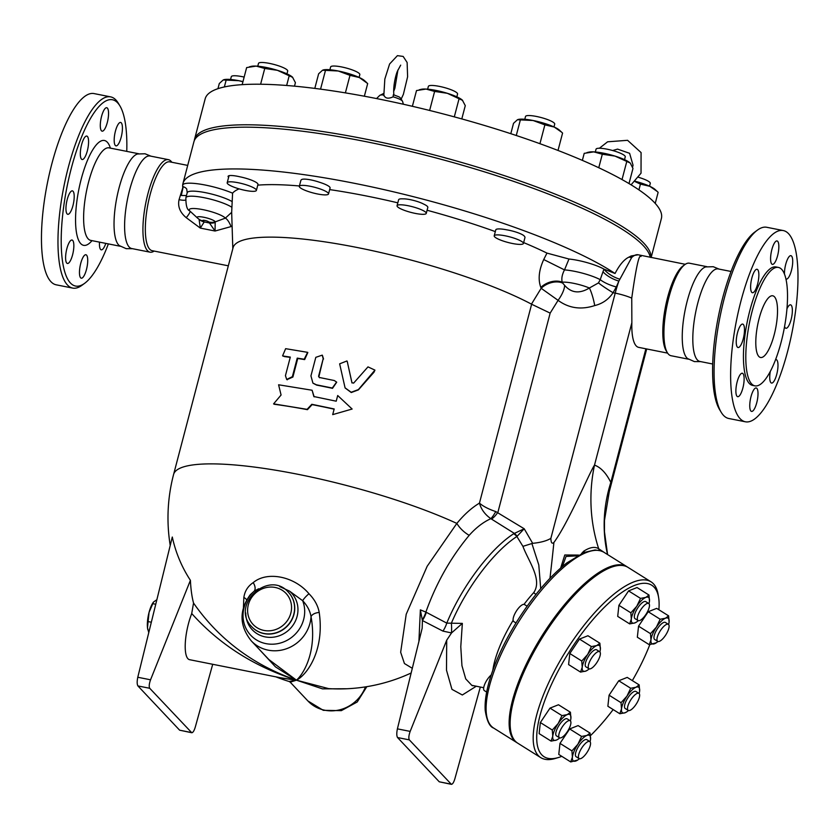 <?xml version="1.0" encoding="UTF-8"?>
<svg xmlns="http://www.w3.org/2000/svg" width="840" height="840" viewBox="0 0 840 840"><rect width="100%" height="100%" fill="white"/><g stroke="black" fill="none" stroke-linecap="round" stroke-linejoin="round"><path stroke-width="1.26" d="M105.788 243.38A11.949 3.486 -78.8 0 1 101.241 249.837A11.949 3.486 -78.8 0 1 99.519 242.13M87.728 260.6A11.949 3.486 -78.8 0 1 85.491 272.632A11.949 3.486 -78.8 0 1 81.27 278.187A11.949 3.486 -78.8 0 1 80.178 265.786A11.949 3.486 -78.8 0 1 85.922 254.751A11.949 3.486 -78.8 0 1 87.728 260.6M72.597 254.793A11.949 3.486 -78.8 0 1 67.389 263.466A11.949 3.486 -78.8 0 1 66.308 251.066A11.949 3.486 -78.8 0 1 72.051 240.03A11.949 3.486 -78.8 0 1 72.597 254.793M70.004 212.762A11.949 3.486 -78.8 0 1 67.746 214.305A11.949 3.486 -78.8 0 1 66.665 201.905A11.949 3.486 -78.8 0 1 72.408 190.869A11.949 3.486 -78.8 0 1 74.014 199.878A11.949 3.486 -78.8 0 1 70.004 212.762M81.48 159.128A11.949 3.486 -78.8 0 1 81.291 145.918A11.949 3.486 -78.8 0 1 86.783 136.07A11.949 3.486 -78.8 0 1 87.874 148.459A11.949 3.486 -78.8 0 1 82.12 159.506A11.949 3.486 -78.8 0 1 81.48 159.128M100.296 125.307A11.949 3.486 -78.8 0 1 102.533 113.274A11.949 3.486 -78.8 0 1 106.764 107.72A11.949 3.486 -78.8 0 1 107.846 120.12A11.949 3.486 -78.8 0 1 102.102 131.166A11.949 3.486 -78.8 0 1 100.296 125.307M115.437 131.114A11.949 3.486 -78.8 0 1 120.635 122.441A11.949 3.486 -78.8 0 1 121.716 134.841A11.949 3.486 -78.8 0 1 115.973 145.877A11.949 3.486 -78.8 0 1 115.437 131.114M126.756 151.379A94.962 27.668 101.2 0 0 119.91 105.882A94.962 27.668 101.2 0 0 117.653 102.858A94.962 27.668 101.2 0 0 65.94 192.454A94.962 27.668 101.2 0 0 84.651 283.311A94.962 27.668 101.2 0 0 108.37 243.894M150.938 156.177L145.047 153.773L137.592 153.983A47.166 13.745 101.2 0 0 116.855 197.495A47.166 13.745 101.2 0 0 119.374 245.627L126.179 248.672L132.542 248.703M84.651 283.311L82.037 285.233A97.472 28.403 -78.8 0 1 72.65 288.089A97.472 28.403 -78.8 0 1 63.798 186.953A97.472 28.403 -78.8 0 1 110.66 96.883A97.472 28.403 -78.8 0 1 115.92 100.002A97.472 28.403 -78.8 0 1 118.241 103.11L119.91 105.882M110.66 96.883L94.133 93.597A97.472 28.403 101.2 0 0 47.282 183.666A97.472 28.403 101.2 0 0 56.133 284.802L72.65 288.089M171.811 162.257A47.166 13.745 101.2 0 0 170.951 161.165A47.166 13.745 101.2 0 0 168.409 159.653L150.087 156.009A47.166 13.745 101.2 0 0 127.418 199.595A47.166 13.745 101.2 0 0 131.702 248.535L150.024 252.168A47.166 13.745 101.2 0 0 154.161 251.076M786.965 308.816A11.949 3.486 -78.8 0 1 788.308 306.369A11.949 3.486 -78.8 0 1 790.566 304.826A11.949 3.486 -78.8 0 1 791.648 317.216A11.949 3.486 -78.8 0 1 785.904 328.262A11.949 3.486 -78.8 0 1 784.581 326.571M775.541 359.699A11.949 3.486 -78.8 0 1 776.192 359.625A11.949 3.486 -78.8 0 1 776.832 360.003A11.949 3.486 -78.8 0 1 777.021 373.212A11.949 3.486 -78.8 0 1 771.529 383.061A11.949 3.486 -78.8 0 1 770.312 371.375M758.016 393.824A11.949 3.486 -78.8 0 1 755.779 405.846A11.949 3.486 -78.8 0 1 751.548 411.411A11.949 3.486 -78.8 0 1 750.466 399.01A11.949 3.486 -78.8 0 1 756.21 387.965A11.949 3.486 -78.8 0 1 758.016 393.824M742.875 388.017A11.949 3.486 -78.8 0 1 737.678 396.69A11.949 3.486 -78.8 0 1 736.596 384.29A11.949 3.486 -78.8 0 1 742.34 373.244A11.949 3.486 -78.8 0 1 742.875 388.017M740.292 345.975A11.949 3.486 -78.8 0 1 738.034 347.529A11.949 3.486 -78.8 0 1 736.953 335.129A11.949 3.486 -78.8 0 1 742.697 324.093A11.949 3.486 -78.8 0 1 744.303 333.102A11.949 3.486 -78.8 0 1 740.292 345.975M751.769 292.341A11.949 3.486 -78.8 0 1 751.579 279.132A11.949 3.486 -78.8 0 1 757.071 269.283A11.949 3.486 -78.8 0 1 758.153 281.683A11.949 3.486 -78.8 0 1 752.409 292.73A11.949 3.486 -78.8 0 1 751.769 292.341M770.585 258.531A11.949 3.486 -78.8 0 1 772.821 246.498A11.949 3.486 -78.8 0 1 777.042 240.944A11.949 3.486 -78.8 0 1 778.134 253.344A11.949 3.486 -78.8 0 1 772.391 264.38A11.949 3.486 -78.8 0 1 770.585 258.531M784.466 274.04A11.949 3.486 -78.8 0 1 785.726 264.338A11.949 3.486 -78.8 0 1 790.923 255.665A11.949 3.486 -78.8 0 1 792.005 268.065A11.949 3.486 -78.8 0 1 786.261 279.101A11.949 3.486 -78.8 0 1 785.957 278.985M757.397 230.139L754.782 232.071A94.962 27.668 101.2 0 0 718.284 317.026A94.962 27.668 101.2 0 0 719.523 409.49L721.193 412.272A97.472 28.403 -78.8 0 1 719.922 317.352A97.472 28.403 -78.8 0 1 757.397 230.139A97.472 28.403 -78.8 0 1 766.784 227.283L783.3 230.57A97.472 28.403 101.2 0 0 736.449 320.639A97.472 28.403 101.2 0 0 745.3 421.774A97.472 28.403 101.2 0 0 790.073 341.439A97.472 28.403 101.2 0 0 788.561 233.688A97.472 28.403 101.2 0 0 783.3 230.57M731.062 271.478L718.295 268.947A47.166 13.745 101.2 0 0 695.625 312.522A47.166 13.745 101.2 0 0 699.909 361.463L712.677 364.004M745.3 421.774L728.774 418.499A97.472 28.403 -78.8 0 1 721.193 412.272M778.428 267.435L776.066 266.963A60.375 17.588 101.2 0 0 747.044 322.749A60.375 17.588 101.2 0 0 752.535 385.392L754.887 385.854A60.375 17.588 101.2 0 0 782.618 336.105A60.375 17.588 101.2 0 0 781.683 269.367A60.375 17.588 101.2 0 0 778.428 267.435A60.375 17.588 101.2 0 0 749.406 323.211A60.375 17.588 101.2 0 0 754.887 385.854M774.49 296.814A31.448 9.156 101.2 0 0 772.79 295.806A31.448 9.156 101.2 0 0 757.67 324.86A31.448 9.156 101.2 0 0 760.525 357.483A31.448 9.156 101.2 0 0 774.974 331.569A31.448 9.156 101.2 0 0 774.49 296.814M719.145 269.115L713.255 266.711L705.8 266.921A47.166 13.745 101.2 0 0 685.062 310.422A47.166 13.745 101.2 0 0 687.582 358.554L694.386 361.599L700.76 361.631M281.075 395.02L278.596 384.783L312.102 390.243L313.845 396.532L336.21 401.195L337.701 395.524L352.128 409.028L332.693 414.624L334.183 408.954L311.808 404.292L307.094 409.343L273.588 403.872L281.075 395.02M334.12 409.195A171.055 33.233 -165.3 0 0 312.133 404.618L307.44 409.668A171.055 33.233 -165.3 0 0 274.187 404.25L273.588 403.872M352.128 409.028L332.693 414.624M314.171 396.858L312.102 390.243M347.361 361.988L346.962 360.959L339.644 363.836L345.072 387.849L351.173 392.259L358.376 389.613L374.934 370.115L367.983 366.881L353.64 383.103L351.918 382.694L347.361 361.988L352.012 382.977M347.036 361.095L347.519 362.281M374.913 370.23L373.979 372.225L358.407 389.876L351.267 392.532L345.145 387.996M283.668 356.192L282.597 355.824L285.642 348.673L307.608 352.338L304.195 359.237L297.234 358.124L292.373 376.677L286.681 379.449L285.443 375.648L290.315 357.094L282.933 355.992M290.241 357.368A171.055 33.233 -165.3 0 0 284.277 356.559M307.829 352.527L304.657 359.594A171.055 33.233 -165.3 0 0 297.748 358.481L292.887 377.044L286.976 379.617M323.19 358.712L322.224 355.142L315.808 357.336L310.937 375.889L312.911 383.082L316.344 384.794L332.294 388.038L336.599 382.084L334.268 380.52L319.252 377.454L318.57 376.331L323.19 358.712L318.906 376.656L319.578 377.78M319.252 377.454L318.906 376.656M322.392 355.31L323.526 359.037M336.693 382.231L332.514 388.343A171.055 33.233 -165.3 0 0 316.68 385.119L313.1 383.25M156.87 599.697L153.5 602.049L149.069 612.35A16.349 4.767 -78.8 0 1 153.237 602.396A16.349 4.767 -78.8 0 1 153.405 602.186M148.092 621.579L147.504 627.869A16.349 4.767 -78.8 0 1 149.069 612.35L148.092 621.579L151.326 622.22M147.851 629.748A16.349 4.767 -78.8 0 1 147.819 629.643A16.349 4.767 -78.8 0 1 147.504 627.869L148.764 632.625M155.747 604.254L152.785 603.666M639.775 620.519A10.059 3.423 -57.9 0 1 638.053 620.54A10.059 3.423 -57.9 0 1 640.5 610.197A10.059 3.423 -57.9 0 1 648.743 603.498A10.059 3.423 -57.9 0 1 647.388 611.95A10.059 3.423 -57.9 0 1 639.775 620.519M638.053 620.54L635.04 618.66A10.059 3.423 -57.9 0 1 637.497 608.317A10.059 3.423 -57.9 0 1 645.74 601.608L648.743 603.498M656.996 638.788A10.059 3.423 -57.9 0 1 661.878 628.551A10.059 3.423 -57.9 0 1 668.388 624.33A10.059 3.423 -57.9 0 1 665.931 634.673A10.059 3.423 -57.9 0 1 657.688 641.372A10.059 3.423 -57.9 0 1 656.996 638.788M657.688 641.372L654.686 639.492A10.059 3.423 -57.9 0 1 653.993 636.899A10.059 3.423 -57.9 0 1 658.875 626.661A10.059 3.423 -57.9 0 1 665.375 622.44L668.388 624.33M631.155 699.311A10.059 3.423 -57.9 0 1 638.925 693.357A10.059 3.423 -57.9 0 1 636.478 703.7A10.059 3.423 -57.9 0 1 628.226 710.399A10.059 3.423 -57.9 0 1 631.155 699.311M628.226 710.399L625.223 708.519A10.059 3.423 -57.9 0 1 628.152 697.431A10.059 3.423 -57.9 0 1 635.912 691.467L638.925 693.357M588.105 741.573A10.059 3.423 -57.9 0 1 589.827 741.552A10.059 3.423 -57.9 0 1 587.37 751.895A10.059 3.423 -57.9 0 1 579.127 758.594A10.059 3.423 -57.9 0 1 580.493 750.141A10.059 3.423 -57.9 0 1 588.105 741.573M579.127 758.594L576.125 756.714A10.059 3.423 -57.9 0 1 577.479 748.251A10.059 3.423 -57.9 0 1 585.091 739.694A10.059 3.423 -57.9 0 1 586.813 739.662L589.827 741.552M491.201 674.972A10.059 3.423 122.1 0 0 484.901 683.844A10.059 3.423 122.1 0 0 484.355 690.617L486.665 692.066M570.875 723.303A10.059 3.423 -57.9 0 1 565.992 733.541A10.059 3.423 -57.9 0 1 559.493 737.762A10.059 3.423 -57.9 0 1 561.939 727.419A10.059 3.423 -57.9 0 1 570.182 720.72A10.059 3.423 -57.9 0 1 570.875 723.303M559.493 737.762L556.479 735.882A10.059 3.423 -57.9 0 1 558.936 725.529A10.059 3.423 -57.9 0 1 567.178 718.83L570.182 720.72M636.678 621.936L634.956 622.881A15.088 5.135 122.1 0 0 636.867 621.81A15.088 5.135 122.1 0 0 638.316 620.666M629.654 623.889L631.323 619.028A15.088 5.135 122.1 0 0 634.956 622.881L629.654 623.889L617.704 616.392L618.912 605.325L630.861 612.822L636.762 606.291A15.088 5.135 122.1 0 0 631.323 619.028L630.861 612.822M649.457 601.24L649.373 601.871A15.088 5.135 122.1 0 0 649.457 601.24A15.088 5.135 122.1 0 0 645.834 597.387L648.984 595.035L649.457 601.24M648.974 603.676A15.088 5.135 122.1 0 0 649.373 601.881L649.373 601.85M640.532 598.395L645.834 597.387A15.088 5.135 122.1 0 0 636.762 606.291L640.532 598.395L628.582 590.898L637.035 587.538L648.984 595.035M656.324 642.768L649.288 644.721L650.969 639.86A15.088 5.135 122.1 0 0 654.591 643.713A15.088 5.135 122.1 0 0 656.502 642.642A15.088 5.135 122.1 0 0 657.951 641.498M650.496 633.665L656.408 627.123A15.088 5.135 122.1 0 0 650.969 639.86L650.496 633.665L638.547 626.168L648.218 611.74L660.167 619.238L665.469 618.219A15.088 5.135 122.1 0 0 656.408 627.123L660.167 619.238M669.091 622.073L669.008 622.702A15.088 5.135 122.1 0 0 669.091 622.073A15.088 5.135 122.1 0 0 665.469 618.219L668.63 615.867L669.091 622.073M668.609 624.519A15.088 5.135 122.1 0 0 669.008 622.713L669.008 622.692M621.505 708.887L621.033 702.692L626.945 696.15A15.088 5.135 122.1 0 0 621.505 708.887A15.088 5.135 122.1 0 0 625.128 712.74L619.825 713.748L621.505 708.887M630.703 688.264L636.006 687.246A15.088 5.135 122.1 0 0 626.945 696.15L630.703 688.264L618.755 680.768L627.218 677.397L639.167 684.894L639.629 691.1A15.088 5.135 122.1 0 0 636.006 687.246L639.167 684.894M626.861 711.795L625.128 712.74A15.088 5.135 122.1 0 0 627.039 711.669A15.088 5.135 122.1 0 0 628.488 710.525M639.629 691.1L639.545 691.73A15.088 5.135 122.1 0 0 639.629 691.1M639.146 693.546A15.088 5.135 122.1 0 0 639.545 691.74L639.545 691.719M577.847 744.345L581.606 736.449L586.908 735.441A15.088 5.135 122.1 0 0 577.847 744.345A15.088 5.135 122.1 0 0 572.408 757.082L571.935 750.876L577.847 744.345M590.069 733.089L590.53 739.295A15.088 5.135 122.1 0 0 586.908 735.441L590.069 733.089L578.109 725.592L569.657 728.952L581.606 736.449M590.53 739.295L590.447 739.925A15.088 5.135 122.1 0 0 590.53 739.295M590.048 741.731A15.088 5.135 122.1 0 0 590.447 739.935L590.447 739.904M577.763 759.99L570.727 761.943L572.408 757.082A15.088 5.135 122.1 0 0 576.03 760.935A15.088 5.135 122.1 0 0 577.941 759.864A15.088 5.135 122.1 0 0 579.39 758.72M567.273 714.609L570.423 712.257L570.896 718.452A15.088 5.135 122.1 0 0 567.273 714.609A15.088 5.135 122.1 0 0 558.201 723.502L561.971 715.617L567.273 714.609M570.896 718.452L570.812 719.093A15.088 5.135 122.1 0 0 570.896 718.452M570.413 720.899A15.088 5.135 122.1 0 0 570.812 719.103L570.812 719.072M558.117 739.158L556.395 740.093A15.088 5.135 122.1 0 0 558.306 739.022A15.088 5.135 122.1 0 0 559.755 737.888M552.762 736.25L552.3 730.044L558.201 723.502A15.088 5.135 122.1 0 0 552.762 736.25A15.088 5.135 122.1 0 0 556.395 740.093L551.093 741.111L552.762 736.25M648.218 611.74L656.68 608.37L668.63 615.867M638.547 626.168L637.34 637.224L649.288 644.721M621.033 702.692L609.084 695.195L607.876 706.251L619.825 713.748M571.935 750.876L559.986 743.379L558.779 754.446L570.727 761.943M559.986 743.379L569.657 728.952M551.093 741.111L539.133 733.614L540.351 722.547L552.3 730.044M540.351 722.547L550.011 708.12L561.971 715.617M550.011 708.12L558.474 704.76L570.423 712.257M618.912 605.325L628.582 590.898M609.084 695.195L618.755 680.768M527.111 606.175L524.506 604.548A10.059 3.423 122.1 0 0 516.264 611.247A10.059 3.423 122.1 0 0 513.817 621.59L516.002 622.965M596.715 662.781A10.059 3.423 -57.9 0 1 588.956 668.735A10.059 3.423 -57.9 0 1 591.402 658.392A10.059 3.423 -57.9 0 1 599.645 651.693A10.059 3.423 -57.9 0 1 596.715 662.781M588.956 668.735L585.942 666.855A10.059 3.423 -57.9 0 1 588.389 656.502A10.059 3.423 -57.9 0 1 596.642 649.803L599.645 651.693M600.359 649.425L600.275 650.066A15.088 5.135 122.1 0 0 600.359 649.425A15.088 5.135 122.1 0 0 596.736 645.582L599.886 643.23L600.359 649.425M599.875 651.872A15.088 5.135 122.1 0 0 600.275 650.076L600.275 650.045M587.58 670.131L585.858 671.066A15.088 5.135 122.1 0 0 587.769 669.995A15.088 5.135 122.1 0 0 589.218 668.861M580.545 672.084L582.225 667.223A15.088 5.135 122.1 0 0 585.858 671.066L580.545 672.084L568.596 664.587L569.803 653.52L579.474 639.093L591.423 646.59L596.736 645.582A15.088 5.135 122.1 0 0 587.664 654.476L591.423 646.59M581.763 661.017L587.664 654.476A15.088 5.135 122.1 0 0 582.225 667.223L581.763 661.017L569.803 653.52M579.474 639.093L587.937 635.733L599.886 643.23M418.919 641.424L420.368 609.861L425.87 612.087A12.579 4.746 -62.7 0 1 422.257 619.857L422.405 620.54L442.964 631.113A12.579 4.736 117.1 0 0 446.775 623.123L425.87 612.087C436.181 583.244 450.618 557.666 469.193 535.332C476.06 527.635 483.284 522.091 490.854 518.679L514.353 533.389A12.579 8.925 67.9 0 1 517.135 536.256L524.202 528.759L513.66 533.746A12.579 9.566 57.2 0 1 516.894 536.498L522.921 546.347C528.381 561.151 542.703 579.684 533.705 592.641A69.3 23.583 122.1 0 0 524.013 604.37M442.964 631.113L451.553 632.929L462.346 623.396L446.775 623.123A88.41 30.082 122.1 0 1 513.66 533.746M462.346 623.396L460.782 646.695L461.947 665.679L465.728 678.899L471.776 685.314L483.693 687.719M491.526 519.067A12.579 4.284 122.1 0 0 497.91 512.264L550.158 313.11L531.625 304.238L479.451 503.129C481.194 509.397 484.995 514.573 490.854 518.679A12.579 2.72 116.8 0 0 495.757 511.57C488.691 509.197 483.252 506.394 479.451 503.129C471.702 507.769 464.163 514.531 456.844 523.414A171.055 33.233 -165.3 0 0 196.497 464.51A171.055 33.233 -165.3 0 0 173.586 474.485A171.055 171.055 0 0 0 170.226 545.454M531.625 304.238L531.457 304.132A171.055 33.233 -165.3 0 0 350.48 246.204A171.055 33.233 -165.3 0 0 233.069 247.737L173.586 474.485M517.22 742.844A103.761 35.301 -57.9 0 1 516.716 742.539A103.761 35.301 -57.9 0 1 538.639 641.288A103.761 35.301 -57.9 0 1 622.954 565.121A103.761 35.301 -57.9 0 1 627.008 566.748A103.761 35.301 -57.9 0 1 627.501 567.074M613.158 709.558A101.252 34.451 -57.9 0 1 590.478 735.63M561.782 756.325A101.252 34.451 -57.9 0 1 558.306 757.565A101.252 34.451 -57.9 0 1 568.722 652.68A101.252 34.451 -57.9 0 1 658.634 597.66A101.252 34.451 -57.9 0 1 658.865 609.746M649.803 644.679A101.252 34.451 -57.9 0 1 632.331 680.61M658.634 597.66L658.13 594.583A103.761 35.301 122.1 0 0 651.053 581.837A103.761 35.301 122.1 0 0 565.992 650.969A103.761 35.301 122.1 0 0 540.76 757.627A103.761 35.301 122.1 0 0 555.313 758.457L558.306 757.565M540.76 757.627L517.713 743.169A103.761 35.301 -57.9 0 1 542.955 636.51A103.761 35.301 -57.9 0 1 628.005 567.378L651.053 581.837M649.541 186.186L650.275 183.393A15.088 2.929 -165.3 0 0 638.715 177.366M624.519 159.642L625.254 156.849A15.088 2.929 -165.3 0 0 611.404 150.181A15.088 2.929 -165.3 0 0 596.053 149.184L595.329 151.977M494.214 235.82L495.779 229.856A15.088 2.929 14.7 0 1 506.804 229.845A13.052 2.541 14.7 0 1 524.528 236.481A15.088 2.929 14.7 0 1 524.979 237.51L523.404 243.474A15.088 2.929 14.7 0 1 513.986 243.779A15.088 2.929 14.7 0 1 498.362 239.138A15.088 2.929 14.7 0 1 494.214 235.82A15.088 2.929 14.7 0 1 509.555 236.817A15.088 2.929 14.7 0 1 523.404 243.474M553.98 126.934L554.715 124.142A15.088 2.929 -165.3 0 0 540.865 117.474A15.088 2.929 -165.3 0 0 525.514 116.477L524.79 119.28M397.058 205.727L398.622 199.752A15.088 2.929 14.7 0 1 403.043 198.849A13.052 2.541 14.7 0 1 423.633 204.078A15.088 2.929 14.7 0 1 427.822 207.417L426.258 213.381A15.088 2.929 14.7 0 1 407.715 211.481A15.088 2.929 14.7 0 1 397.058 205.727A15.088 2.929 14.7 0 1 412.398 206.714A15.088 2.929 14.7 0 1 426.258 213.381M456.834 96.842L457.558 94.048A15.088 2.929 -165.3 0 0 443.709 87.381A15.088 2.929 -165.3 0 0 428.369 86.383L427.634 89.177M299.324 186.302L300.888 180.327A15.088 2.929 14.7 0 1 301.423 179.791A13.052 2.541 14.7 0 1 319.368 182.217A15.088 2.929 14.7 0 1 330.089 187.992L328.514 193.956A15.088 2.929 14.7 0 1 317.541 193.977A15.088 2.929 14.7 0 1 299.324 186.302A15.088 2.929 14.7 0 1 314.664 187.288A15.088 2.929 14.7 0 1 328.514 193.956M359.09 77.417L359.825 74.623A15.088 2.929 -165.3 0 0 345.975 67.956A15.088 2.929 -165.3 0 0 330.624 66.959L329.899 69.752M252.011 191.321A15.088 2.929 14.7 0 1 235.778 187.824A15.088 2.929 14.7 0 1 227.189 182.753A15.088 2.929 14.7 0 1 242.529 183.74A15.088 2.929 14.7 0 1 256.389 190.407A15.088 2.929 14.7 0 1 252.011 191.321M228.617 177.324A13.052 2.541 14.7 0 1 228.113 176.316A13.052 2.541 14.7 0 1 239.673 176.757A15.088 2.929 14.7 0 1 257.954 184.443L256.389 190.407M286.965 73.867L287.7 71.075A15.088 2.929 -165.3 0 0 273.84 64.407A15.088 2.929 -165.3 0 0 258.5 63.41L257.764 66.203M244.157 77.07A15.088 2.929 -165.3 0 0 231.294 76.692L230.57 79.485M635.428 181.325A22.638 4.4 14.7 0 1 649.793 186.302L640.437 184.118L635.093 181.64M649.793 186.302A22.638 4.4 14.7 0 1 655.063 189.462L657.269 191.499L649.793 186.302M655.231 203.406L658.14 192.318L657.269 191.499M586.95 152.586L588.903 152.124A22.638 4.4 14.7 0 1 593.764 151.872L584.21 153.342L582.361 160.377M615.006 156.093L602.312 154.234L593.764 151.872A22.638 4.4 14.7 0 1 615.006 156.093A22.638 4.4 14.7 0 1 630.042 162.918A22.638 4.4 14.7 0 1 630.053 162.928L615.006 156.093M629.002 183.572L632.972 168.452L630.336 163.202M518.249 119.448A22.638 4.4 14.7 0 1 518.364 119.427A22.638 4.4 14.7 0 1 533.117 120.508L517.44 119.742L513.524 123.323L510.804 133.697M518.364 119.427L517.44 119.742M554.232 127.05L544.876 124.866L533.117 120.508A22.638 4.4 14.7 0 1 554.232 127.05A22.638 4.4 14.7 0 1 559.503 130.211L561.708 132.248L554.232 127.05M558.012 150.454L562.579 133.077L561.708 132.248M419.255 89.786L421.218 89.323A22.638 4.4 14.7 0 1 426.069 89.072L416.514 90.552L412.377 106.302M461.8 118.923L465.276 105.651L462.368 100.139A22.638 4.4 14.7 0 1 462.357 100.128L462.368 100.139A22.638 4.4 14.7 0 0 447.31 93.293L434.616 91.434L426.069 89.072A22.638 4.4 14.7 0 1 447.31 93.293L462.641 100.401M323.358 69.93A22.638 4.4 14.7 0 1 323.474 69.898A22.638 4.4 14.7 0 1 338.226 70.99L322.55 70.214L318.633 73.805L314.8 88.4M364.361 96.222L367.689 83.548L359.342 77.532A22.638 4.4 14.7 0 1 364.613 80.692L366.818 82.73M323.474 69.898L322.55 70.214M359.342 77.532L349.986 75.348L338.226 70.99A22.638 4.4 14.7 0 1 359.342 77.532M294.494 86.163L295.407 82.677L292.498 77.165A22.638 4.4 14.7 0 0 292.478 77.144L292.498 77.165M292.772 77.427L277.442 70.319A22.638 4.4 14.7 0 1 292.478 77.144M249.386 66.812L251.349 66.35A22.638 4.4 14.7 0 1 256.2 66.098L246.645 67.578L242.162 84.651M277.442 70.319L264.747 68.46L256.2 66.098A22.638 4.4 14.7 0 1 277.442 70.319M242.928 81.753L238.896 80.714A22.638 4.4 14.7 0 1 242.959 81.606M224.028 79.653A22.638 4.4 14.7 0 1 224.144 79.632A22.638 4.4 14.7 0 1 238.896 80.714L223.22 79.947L219.303 83.528L217.948 88.683M224.144 79.632L223.22 79.947M638.925 189.872L640.437 184.118M622.03 179.56L626.692 161.794M598.763 167.738L602.312 154.234M539.931 143.703L544.876 124.866M516.274 135.503L520.349 119.994M429.629 110.46L434.616 91.434M454.304 116.865L458.997 98.994M320.555 89.145L325.458 70.466M345.387 92.883L349.986 75.348M260.61 84.231L264.747 68.46M224.353 86.961L226.128 80.199M286.65 85.481L289.128 76.02M650.244 257.345A235.82 45.822 -165.3 0 0 643.272 245.616A235.82 45.822 -165.3 0 0 399.231 148.827A235.82 45.822 -165.3 0 0 193.904 141.803L182.941 183.572A235.82 45.822 14.7 0 1 363.941 185.252A235.82 45.822 14.7 0 1 615.048 273.494C619.542 264.821 624.183 259.361 628.981 257.103L631.155 255.959L638.19 254.783A52.826 15.393 101.2 0 0 631.659 257.555L631.155 255.959M651.147 257.523L661.385 218.526A235.82 45.822 -165.3 0 0 654.538 202.661A235.82 45.822 -165.3 0 0 410.508 105.871A235.82 45.822 -165.3 0 0 205.17 98.837L194.523 139.409A235.82 45.822 -165.3 0 0 194.292 140.627M651 257.491A235.82 45.822 -165.3 0 0 643.892 243.233A235.82 45.822 -165.3 0 0 399.861 146.444A235.82 45.822 -165.3 0 0 194.523 139.409M186.669 188.958A6.29 5.985 -37.1 0 0 186.659 188.958A6.29 5.985 -37.1 0 0 183.215 186.784L181.283 195.458L186.459 195.573M182.732 187.215A235.82 45.822 14.7 0 1 182.658 185.378A235.82 45.822 14.7 0 1 182.941 183.572M239.117 188.885A186.144 36.173 14.7 0 0 232.585 193.168L231.672 212.331L232.816 248.692M523.645 242.592A186.144 36.173 14.7 0 1 546.966 253.103L568.974 259.024A25.158 4.893 14.7 0 1 603.992 269.136L615.048 273.494M257.764 185.157A186.144 36.173 14.7 0 1 299.407 185.976M329.669 189.599A186.144 36.173 14.7 0 1 397.814 202.828M427.077 210.252A186.144 36.173 14.7 0 1 495.317 231.609M182.753 187.792L179.046 199.689C177.608 206.483 180.002 212.478 186.239 217.675L200.309 228.091L204.236 221.939A12.579 12.149 152.5 0 1 199.091 219.398L200.309 228.091L215.05 231.021L215.208 221.886A9.366 1.817 -165.3 0 0 204.635 217.434A9.366 1.817 -165.3 0 0 197.484 218.043L199.248 219.429A12.579 10.721 123.5 0 1 199.238 219.418M203.07 220.878A3.077 0.598 14.7 0 1 204.992 220.479A3.077 0.598 14.7 0 1 208.698 221.991L209.465 222.978L204.236 221.939L203.07 220.878A12.579 10.721 123.5 0 1 199.248 219.429M208.698 221.991A12.579 12.296 -9 0 0 215.208 221.886L225.351 218.138A10.059 3.192 68.3 0 1 231.063 226.579L231.903 226.317M231.063 226.579L215.05 231.021L209.465 222.978A12.579 11.225 -52.3 0 0 214.935 222.547M179.046 199.689A10.059 2.121 -165.1 0 0 185.493 200.12M186.239 217.675A10.059 1.817 132.8 0 0 189.966 211.103L189.725 210.872C187.1 209.958 185.819 205.579 185.892 197.747A25.158 4.893 -165.3 0 1 204.971 197.873A25.158 4.893 -165.3 0 1 231.767 207.197M191.468 212.489L189.966 211.103A18.869 3.665 14.7 0 1 202.976 209.654A18.869 3.665 14.7 0 1 225.351 218.138L231.672 212.331M546.966 253.103L543.722 259.539C538.871 270.155 537.904 279.447 540.824 287.417L541.159 288.288L531.457 304.132M187.709 165.406L169.806 161.858A45.276 13.188 101.2 0 0 148.04 203.69A45.276 13.188 101.2 0 0 152.155 250.677L228.333 265.818M564.575 285.285A16.349 5.617 -55.2 0 1 558.086 300.342C568.9 308.291 581.123 310.023 594.72 305.571A16.349 2.993 76.6 0 0 589.375 288.005C579.558 293.958 571.284 293.044 564.575 285.285L562.706 283.091A16.349 11.056 -23.7 0 0 541.159 288.288L558.086 300.342L550.158 313.11M594.72 305.571C602.469 303.692 608.591 299.407 613.085 292.719A16.349 1.491 32.5 0 1 598.469 282.923L589.375 288.005A18.869 3.665 14.7 0 0 562.223 282.209A16.349 10.962 -23.6 0 0 540.824 287.417M562.706 283.091L562.223 282.209C561.32 278.596 562.075 274.491 564.501 269.903L543.722 259.539M616.319 286.944L618.87 281.085A52.826 15.393 101.2 0 0 615.206 293.139L613.085 292.719L616.319 286.944A16.349 4.788 19.8 0 1 600.222 279.657L598.469 282.923M628.981 257.103A16.349 15.225 8.7 0 0 631.659 257.555L618.87 281.085A16.349 6.437 24.7 0 1 602.994 271.74L600.222 279.657A25.158 4.893 -165.3 0 0 564.501 269.903L568.974 259.024M619.721 279.163A16.349 7.003 26.2 0 1 603.992 269.136L602.994 271.74M667.622 353.126L638.642 347.361A45.276 13.188 -78.8 0 1 631.859 322.718L631.754 298.116C636.069 267.288 639.167 253.407 641.046 256.473M685.272 264.306L638.19 254.783M540.708 588.62L538.797 564.974L531.899 543.533L532.665 543.333C540.708 542.535 546.777 540.876 550.872 538.356C551.009 542.808 552.027 544.173 553.907 542.462C567.851 523.719 589.659 472.29 594.51 465.098L631.859 322.718M179.634 730.191L191.783 732.743L149.72 688.286C148.859 686.658 149.132 683.823 150.549 679.802L137.781 677.26C136.941 681.398 136.983 684.296 137.917 685.933L179.634 730.191L191.436 732.543M212.709 664.283L195.248 727.209C194.145 730.779 192.99 732.627 191.783 732.743M137.781 677.26L172.294 537.033A162.446 144.365 -24.9 0 0 190.407 580.325L150.549 679.802M190.407 580.325A136.259 41.454 105.4 0 0 193.536 603.057L191.72 613.525C183.876 634 182.91 659.096 189.934 659.757L283.731 678.405M191.72 613.525C219.377 644.406 254.289 666.624 296.457 680.179C253.134 665.028 218.82 639.324 193.536 603.057M280.403 677.744L296.457 680.179L283.762 678.405M289.517 591.119L302.663 600.695C307.282 605.598 310.065 610.922 311.042 616.654A35.217 32.991 -43.3 0 1 288.005 648.165A35.217 32.991 -43.3 0 1 251.297 640.899C239.337 625.852 238.98 610.46 250.236 594.731L254.299 591.077A7.55 4.736 56.6 0 0 253.166 582.655C247.884 586.183 244.776 591.129 243.852 597.481L243.432 607.457M258.132 648.144L275.489 666.876L296.457 680.179C307.125 674.762 324.671 650.465 319.221 612.465C317.982 605.672 314.57 599.434 308.983 593.754C294.441 576.293 267.109 570.812 253.166 582.655M411.149 672.998A171.055 171.055 0 0 1 328.639 688.622L296.457 680.179L289.128 681.492A171.055 171.055 0 0 1 275.846 676.841M469.193 535.332A18.869 9.618 41.2 0 1 456.844 523.414L427.182 566.244L406.214 614.24L400.659 652.26L404.439 663.537L412.304 668.294M451.553 632.929L446.712 640.175L410.172 731.399L397.404 728.857C396.554 733.005 396.596 735.893 397.541 737.541L409.332 739.883L451.406 784.34C452.613 784.224 453.757 782.376 454.86 778.817L480.322 687.078M451.458 632.94A12.579 2.583 89 0 0 451.364 623.217A87.654 29.82 -57.9 0 1 516.894 536.498L517.135 536.256M420.368 609.861L422.257 619.857M409.332 739.883C408.471 738.255 408.755 735.431 410.172 731.399M397.404 728.857L422.163 628.247L422.405 620.54A12.579 4.746 -62.7 0 0 426.31 612.318M397.541 737.541L439.257 781.799L451.406 784.34M535.952 594.416A12.579 5.502 42.2 0 1 533.705 592.641M531.899 543.533L522.921 546.347M532.665 543.333L524.202 528.759L495.757 511.57M607.593 554.568L604.464 531.783L604.475 520.433L610.817 482.412A158.477 141.655 -26.2 0 0 607.551 554.547M578.613 555.082L564.784 554.988L560.679 567.998M562.412 566.506L566.045 556.437L577.248 555.849M604.79 552.815L598.7 548.772C594.962 546.368 589.964 547.176 583.684 551.219L581.48 553.634M516.716 742.539L493.668 728.081C489.647 726.726 486.832 720.846 485.216 710.462C484.596 701.053 486.507 689.504 490.928 675.822C496.839 657.825 505.806 639.208 517.85 620.004C533.516 595.434 549.812 576.429 566.738 562.989L584.199 552.437L595.056 549.98L600.285 550.746A3.769 3.654 -83.5 0 1 598.7 548.772A158.477 151.441 110 0 1 594.51 465.098C600.841 467.45 606.28 473.214 610.817 482.412L645.876 348.8M584.798 552.195A3.769 2.037 45.5 0 1 583.684 551.219M289.128 681.492L290.209 682.185L296.457 680.179L322.487 688.863L346.994 688.748M246.656 599.897A7.55 4.631 7.5 0 0 243.852 597.481M319.221 612.465A7.55 4.053 170.5 0 0 311.042 616.654C317.226 650.926 303.923 673.701 296.457 680.179L268.873 659.547M245.774 613A26.88 25.179 -43.3 0 0 282.334 634.462A26.88 25.179 -43.3 0 0 289.517 591.129L279.731 586.593M258.668 588.756L254.299 591.077A31.763 29.747 -43.3 0 0 248.073 631.964A31.763 29.747 -43.3 0 0 287.889 639.88A31.763 29.747 -43.3 0 0 302.663 600.695A7.55 1.607 135.3 0 1 308.983 593.754M600.285 550.746L603.089 551.796M706.892 266.679L689.409 263.204A47.166 13.745 101.2 0 0 684.873 264.59L682.92 266.028A45.276 13.188 101.2 0 0 665.511 306.537A45.276 13.188 101.2 0 0 666.099 350.627L667.359 352.706A47.166 13.745 101.2 0 0 671.024 355.719L688.496 359.195M684.873 264.59A47.166 13.745 101.2 0 0 666.74 306.789A47.166 13.745 101.2 0 0 667.359 352.706M168.409 159.653A47.166 13.745 101.2 0 0 145.74 203.238A47.166 13.745 101.2 0 0 150.024 252.168M383.859 94.993C385.098 98.459 388.185 99.078 393.12 96.831L393.32 94.794M108.644 147.725L109.106 147.872A47.166 13.745 101.2 0 0 86.436 191.447A47.166 13.745 101.2 0 0 90.72 240.387L90.342 240.293M92.011 240.639A53.456 15.572 -78.8 0 1 77.417 197.41A53.456 15.572 -78.8 0 1 107.32 142.233A53.456 15.572 -78.8 0 1 110.397 148.124M513.125 620.372A69.3 23.583 122.1 0 0 492.828 670.236M186.722 189.042L187.215 192.696A25.158 4.893 14.7 0 1 205.002 192.57A25.158 4.893 14.7 0 1 231.725 201.338M232.585 193.168A31.448 6.111 -165.3 0 0 200.34 184.17A31.448 6.111 -165.3 0 0 182.658 185.378A31.448 6.111 -165.3 0 0 183.215 186.784M550.872 538.356L615.206 293.139A18.869 3.665 14.7 0 1 631.754 298.116M137.917 685.933L149.72 688.286M446.712 640.175L446.492 670.183L451.952 689.346L462.336 694.985L476.185 686.291M451.059 784.14L439.257 781.799M549.969 578.298A158.477 8.568 95.2 0 0 553.907 542.462M263.918 633.454A25.158 23.562 -43.3 0 0 290.955 621.001A25.158 23.562 -43.3 0 0 288.488 592.337C268.548 569.037 229.792 605.567 251.874 626.84A25.158 23.562 -43.3 0 0 263.918 633.454M263.939 630.43A22.638 21.21 136.7 0 1 253.995 594.552A22.638 21.21 136.7 0 1 290.787 601.86A22.638 21.21 136.7 0 1 263.939 630.43M251.958 626.924A25.158 23.562 -43.3 0 0 252.032 627.008A25.158 23.562 -43.3 0 0 264.075 633.623A25.158 23.562 -43.3 0 0 291.113 621.159A25.158 23.562 -43.3 0 0 288.645 592.505A25.158 23.562 -43.3 0 0 288.561 592.421M365.453 686.889A35.217 32.991 136.7 0 1 307.902 700.959L290.209 682.185M493.668 728.081A103.761 35.301 -57.9 0 1 515.603 626.829A103.761 35.301 -57.9 0 1 599.907 550.662M600.149 550.715A103.761 35.301 -57.9 0 1 603.96 552.29L602.522 551.502M383.628 93.482L379.743 95.414A11.876 2.31 14.7 0 1 383.733 94.983M393.12 96.831A11.876 2.31 14.7 0 1 402.57 101.409L403.379 104.244M90.72 240.387L120.288 246.267M109.106 147.872L138.673 153.741M282.597 355.824L283.227 356.202M286.681 379.449L287.248 379.817M229.037 175.697L227.189 182.753M187.215 192.696L185.892 197.747M197.484 218.043L191.173 212.216M472.259 685.682L473.151 685.713M268.884 659.558L251.297 640.899M366.839 686.658L357.221 701.988L341.334 710.65L323.284 710.325L307.902 700.959M627.008 566.748L603.96 552.29M608.223 495.684L646.706 348.968M393.582 94.742C400.439 97.681 399.252 95.907 402.57 101.409M379.743 95.414L376.551 98.564M393.635 91.57L394.905 88.179L397.929 69.972M383.817 95.708L384.836 79.055L389.592 64.008L397.425 55.65L403.158 56.427L407.127 62.486L407.61 76.776L403.389 94.3L401.257 98.921M393.897 95.162C392.858 86.573 395.85 74.456 397.467 71.117L400.691 65.142M632.551 167.223L633.034 165.154L629.611 153.31L617.558 149.111L612.665 150.518M631.082 184.832L641.036 173.187L641.077 152.565L627.575 140.311L607.603 141.803L599.393 148.25"/></g></svg>
